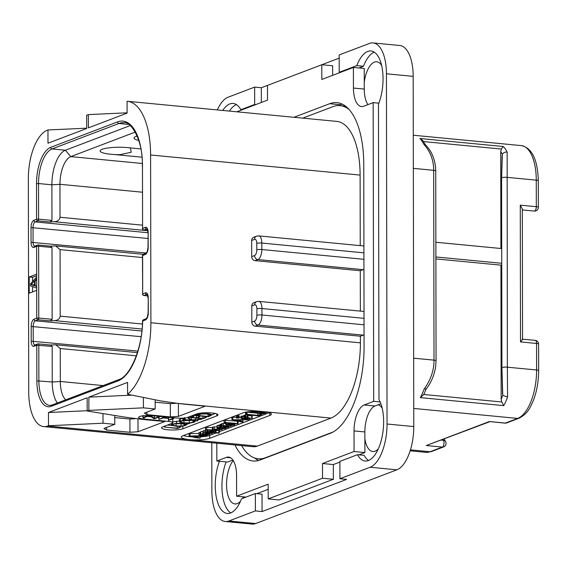 <?xml version="1.0" encoding="UTF-8"?>
<svg xmlns="http://www.w3.org/2000/svg" width="567" height="567" viewBox="0 0 567 567"><rect width="100%" height="100%" fill="white"/><g stroke="black" fill="none" stroke-linecap="round" stroke-linejoin="round"><path stroke-width="0.85" d="M387.041 424.01L413.782 426.575A37.486 16.67 95.5 0 1 396.872 469.816L255.646 523.547A37.486 16.67 95.5 0 1 252.003 524.071L225.262 521.505A37.486 16.67 -84.5 0 0 228.905 520.981L255.384 510.902L262.074 511.547L346.607 479.391L339.916 478.746L370.131 467.251A37.486 16.67 -84.5 0 0 387.041 424.01L386.432 73.788A37.486 16.67 -84.5 0 0 373.043 42.929A37.486 16.67 -84.5 0 0 369.393 43.453L339.179 54.949L339.208 72.314L340.32 72.42M413.782 426.575L413.173 76.354A37.486 16.67 95.5 0 0 399.778 45.495L373.043 42.929M255.384 510.902L255.356 493.538L241.514 498.804A33.736 15.004 95.5 0 1 227.31 513.454A33.736 15.004 95.5 0 1 215.942 495.111A33.736 15.004 95.5 0 1 219.422 461.262M211.782 442.735L211.867 490.646A37.486 16.67 -84.5 0 0 225.262 521.505M222.746 110.452A33.736 15.004 95.5 0 1 233.157 103.421A33.736 15.004 95.5 0 1 240.84 109.736L254.675 104.47L254.647 87.105L228.168 97.184A37.486 16.67 -84.5 0 0 217.281 109.927M226.113 461.899A33.736 15.004 -84.5 0 0 230.734 512.922M236.418 104.59A33.736 15.004 -84.5 0 0 229.429 111.089M241.946 109.842L240.84 109.736M374.255 52.157A33.736 15.004 -84.5 0 0 363.468 66.268L358.975 67.976M363.468 66.268L356.785 65.63A33.736 15.004 95.5 0 1 370.988 50.98A33.736 15.004 95.5 0 1 382.442 69.897A33.736 15.004 95.5 0 1 378.465 104.229L378.983 399.657A33.736 15.004 95.5 0 1 381.839 438.022A33.736 15.004 95.5 0 1 365.141 461.014A33.736 15.004 95.5 0 1 357.465 454.699L364.149 455.336A33.736 15.004 -84.5 0 0 368.564 460.482M255.356 493.538L262.039 494.183L262.074 511.547M339.186 58.132L261.33 87.75L261.359 102.457M381.612 65.425A23.545 10.468 -84.5 0 0 376.701 61.775A23.545 10.468 -84.5 0 0 374.411 62.108A23.545 10.468 -84.5 0 0 364.255 82.265L364.269 89.083A22.496 10 -84.5 0 0 367.94 104.611M332.652 75.34L332.631 65.779L321.801 64.737L321.829 79.451L353.404 67.445L364.234 68.479L364.255 82.265M232.902 460.064L227.672 462.048L216.842 461.014L226.353 457.392L230.627 457.803M233.228 460.553A23.545 10.468 -84.5 0 0 226.594 486.436A23.545 10.468 -84.5 0 0 234.972 503.943A23.545 10.468 -84.5 0 0 237.261 503.609A23.545 10.468 -84.5 0 0 240.486 501.299M242.655 498.372A23.545 10.468 -84.5 0 0 243.498 496.855M256.787 493.68L268.191 489.342M246.007 497.096L236.609 496.196L268.184 484.183L268.205 498.896L279.035 499.938L333.353 479.278L333.332 464.557L339.888 462.062M358.897 454.833L364.9 452.551L354.07 451.509L354.035 430.906L364.864 431.948L364.9 452.551M364.879 438.766A23.545 10.468 -84.5 0 0 372.803 451.509A23.545 10.468 -84.5 0 0 375.092 451.176A23.545 10.468 -84.5 0 0 378.317 448.858M382.215 408.283A23.545 10.468 -84.5 0 0 378.161 404.803L375.014 406A22.496 10 -84.5 0 0 364.864 431.948M380.882 403.768L378.161 404.803M356.785 65.63L339.208 72.314M357.465 454.699L339.888 461.382L339.916 478.746M254.647 87.105L261.33 87.75M254.675 104.47L255.788 104.576M380.152 401.968L373.688 401.344L373.164 102.627L363.66 106.242A22.496 10 -84.5 0 1 361.477 106.561A22.496 10 -84.5 0 1 353.439 88.041L364.269 89.083M378.876 103.173L373.164 102.627M373.688 401.344L364.184 404.958A22.496 10 -84.5 0 0 354.035 430.906M333.332 464.557L322.503 463.522L354.07 451.509M268.205 498.896L322.524 478.236L333.353 479.278M322.524 478.236L322.503 463.522M236.609 496.196L236.574 475.593A22.496 10 -84.5 0 0 228.536 457.08A22.496 10 -84.5 0 0 226.353 457.392M216.814 443.217L216.842 461.014M267.489 85.404L267.511 100.118L236.808 111.798M353.404 67.445L353.439 88.041M293.982 117.284L329.682 103.704A74.979 33.34 95.5 0 1 336.975 102.648A74.979 33.34 95.5 0 1 363.766 164.366L364.078 346.834A74.979 33.34 95.5 0 1 330.263 433.33L260.324 459.929A74.979 33.34 95.5 0 1 253.031 460.985A74.979 33.34 95.5 0 1 234.944 444.953M338.329 105.575L340.512 104.746L329.682 103.704M254.711 458.03A74.979 33.34 -84.5 0 0 258.545 460.51M342.298 104.172A74.979 33.34 -84.5 0 0 340.512 104.746M360.236 245.631L360.109 175.09A65.226 29.002 95.5 0 0 336.812 121.402L127.306 101.287A65.226 29.002 -84.5 0 0 127.072 101.266L127.093 113.124L88.388 127.851L88.367 114.605L86.673 115.25L86.694 128.496L47.989 143.217L47.968 129.971L47.288 130.233A41.986 18.668 -84.5 0 0 28.35 178.669L28.726 392.038A41.986 18.668 -84.5 0 0 43.723 426.597A41.986 18.668 -84.5 0 0 47.805 426.008L48.486 425.746L48.464 412.507L87.162 397.779L87.183 411.025L88.884 410.38L88.863 397.134L127.561 382.413L127.582 394.271A65.226 29.002 -84.5 0 0 150.9 322.736L150.602 154.982A65.226 29.002 -84.5 0 0 127.306 101.287M302.764 118.127L332.815 106.695A74.979 33.34 95.5 0 1 340.108 105.639A74.979 33.34 95.5 0 1 349.088 109.495M150.9 322.736L360.406 342.844L360.392 336.224L255.171 326.124A3.749 3.282 -110.8 0 1 251.826 322.127L251.798 305.939A3.749 3.282 -110.8 0 1 253.803 302.757L256.653 301.672A3.749 3.282 -110.8 0 0 254.647 304.855L251.798 305.939M251.677 240.458A3.749 3.282 -110.8 0 1 253.69 237.268L256.539 236.184A3.749 3.282 -110.8 0 0 254.533 239.366L251.677 240.458L251.705 256.638L254.562 255.554A4.947 2.197 -84.5 0 0 256.794 249.849L256.78 243.371A3.749 0.723 -0.1 0 1 261.819 243.052L363.915 252.847M360.35 311.12L360.279 270.743L255.058 260.643A3.749 3.282 -110.8 0 1 251.705 256.638M364.057 334.643A8.696 3.87 95.5 0 1 363.241 335.14L360.392 336.224M360.406 342.844A65.226 29.002 95.5 0 1 330.979 418.092L257.312 446.116A41.986 18.668 95.5 0 1 253.229 446.711L43.723 426.597M332.964 432.061L265.484 457.732A74.979 33.34 95.5 0 1 258.191 458.788A74.979 33.34 95.5 0 1 241.599 445.591M36.671 274.159L29.201 277.001L29.229 293.189L36.699 290.347L36.621 246.347A1.503 1.311 -110.8 0 1 37.954 245.001A1.503 0.666 -84.5 0 1 38.102 244.979A1.503 1.503 0 0 0 37.422 245.072L34.771 246.106M127.582 394.271L161.078 400.982L177.18 403.328A149.95 28.839 179.9 0 0 190.193 404.739L205.233 406.185L178.414 416.384L170.348 416.908L170.327 403.661L176.599 403.257M87.183 411.025L120.679 416.433A149.95 28.839 179.9 0 0 149.794 420.112L164.834 421.55L138.015 431.756L129.949 432.274L129.928 419.034L136.2 418.623M88.884 410.38L143.423 407.85L155.181 408.977L144.316 413.116L146.952 414.661L170.348 416.908M243.037 412.882A14.997 2.885 -0.1 0 1 263.194 411.585A14.997 2.885 -0.1 0 1 271.402 414.144A14.997 2.885 -0.1 0 1 269.779 415.455L209.684 438.312A14.997 2.885 -0.1 0 1 189.527 439.609A14.997 2.885 -0.1 0 1 181.32 437.058A14.997 2.885 -0.1 0 1 182.95 435.747L243.037 412.882M48.486 425.746L103.024 423.223L114.782 424.35L103.917 428.482L106.553 430.027L129.949 432.274M182.836 426.157L182.836 428.78A11.248 2.162 -0.1 0 1 170.192 429.928A11.248 2.162 -0.1 0 1 161.567 427.837A11.248 2.162 -0.1 0 1 162.786 426.852L171.95 423.365A7.499 1.439 179.9 0 0 172.765 422.713A7.499 1.439 179.9 0 0 168.661 421.437L143.926 419.063A9.745 1.878 -0.1 0 1 138.589 417.397A9.745 1.878 -0.1 0 1 152.75 415.703L177.485 418.077A7.499 1.439 179.9 0 0 187.564 417.425L196.735 413.938A11.248 2.162 -0.1 0 1 209.372 412.797A11.248 2.162 -0.1 0 1 218.004 414.881A11.248 2.162 -0.1 0 1 216.785 415.866L216.785 413.903M182.836 428.78L216.785 415.866M138.015 431.756L137.994 418.843M114.775 417.574L129.928 419.034M48.464 412.507L87.183 410.706M106.553 430.027L106.546 427.483M114.782 424.35L114.768 415.476M103.024 423.223L103.003 413.577M88.863 397.134L131.572 395.156M143.423 407.85L143.401 397.637M155.174 402.209L170.327 403.661M178.414 416.384L178.392 403.477M146.952 414.661L146.945 412.117M155.181 408.977L155.167 399.912M269.318 412.684L219.28 431.714M215.885 433.011L209.684 435.371A14.997 2.885 179.9 0 1 200.165 436.866M183.396 435.576A14.997 2.885 179.9 0 0 192.943 436.902M198.974 433.464L189.172 433.613L189.18 435.825L194.864 437.561L199.967 438.171L196.813 437.221L199.492 436.08L205.46 435.676L189.428 436.009M205.821 430.481L203.291 430.778L203.369 431.444L200.718 431.756L200.753 432.387M200.349 432.352L198.982 432.593L198.989 434.719M206.154 433.124L206.154 433.883L204.758 433.167L212.108 433.479L204.772 432.72L203.298 432.982L203.376 433.649L200.718 433.968L200.761 434.598L199.109 434.641L198.982 432.593M205.956 429.602L205.856 431.863M217.459 426.852L212.724 427.043L212.979 427.716M212.377 427.66L205.523 427.227L205.46 429.595L219.479 430.792L215.736 430.19L214.269 429.439L222.066 429.566L217.466 429.056L212.731 429.247L212.986 429.928L205.46 429.595M220.584 425.115L217.402 425.413L217.452 426.093M226.389 423.45L221.782 423.655L221.966 424.329M221.413 424.272L220.046 424.52L220.046 426.675M224.575 425.973L224.582 426.788L223.263 426.044L230.847 426.349L223.32 425.59L221.782 425.867L221.973 426.533L220.194 426.568L220.194 424.364L220.046 426.703M237.19 421.196L224.135 420.161L224.043 422.422M224.043 422.528L236.73 423.84L238.055 423.57L224.142 422.365L224.036 420.317M237.942 423.726L238.055 421.366L237.623 421.238M241.003 417.206L239.111 417.213M236.559 417.22L231.931 417.355L231.931 419.559L237.623 421.295L242.003 422.018L242.917 421.798L239.572 420.955L242.244 419.814L248.332 419.7L232.179 419.75M238.934 418.106L239.061 415.703L238.452 415.554L236.708 415.689L236.616 418.092L238.934 418.106L236.616 418.092M243.711 416.135L241.159 416.157L241.556 418.616L249.771 419.169L242.392 418.219L241.159 418.361L241.556 418.616M245.398 415.242L244.434 415.179L244.441 417.39L243.725 417.673L244.101 417.808L252.152 418.191L252.152 415.987L247.999 415.498L248.006 417.702L247.191 416.773L245.794 416.851L245.858 415.292M244.434 415.179L243.718 415.469L243.725 417.61M243.725 417.673L243.718 415.469M247.999 415.498L247.247 415.164M250.855 412.443L245.738 412.181L245.589 414.47M257.857 413.308L257.865 415.327L246.354 414.257L246.354 412.053L245.589 412.351M200.165 436.08L200.165 438.064M194.502 437.299L194.864 437.561M189.98 433.5L189.988 435.711M197.472 436.08L195.487 436.923L192.071 436.08L197.472 436.08M195.487 436.08L195.487 436.923M212.108 433.479L212.285 432.664L212.278 433.316M203.503 434.109L203.51 434.861L202.178 434.152L208.493 434.577L209.436 434.194L206.154 433.883M209.662 434.464L209.797 433.464M202.249 434.131L202.249 434.513L202.178 434.152M198.989 434.804L206.041 435.576L206.976 435.194L203.51 434.861M207.168 435.477L207.331 434.471L207.338 435.343M200.718 431.756L200.761 434.598M203.291 430.778L203.376 433.649M215.531 432.359L215.446 431.508L212.299 430.821L207.912 431.062L207.586 431.409L208.245 431.799L205.856 431.969L218.557 433.188L219.138 433.082L218.883 432.819L215.169 432.458L215.992 431.983L215.992 430.693M219.138 433.082L219.266 430.856M205.956 429.729L205.856 431.969M207.912 429.921L207.586 431.409M211.314 431.211L213.589 431.65L213.936 432.196L209.691 431.664L209.514 431.232L211.314 431.211M209.691 431.182L209.691 431.664L209.514 431.232M213.589 431.65L213.936 432.196L213.936 431.792M213.1 431.508L213.1 432.26M210.889 431.175L210.889 432.054M221.917 429.722L222.066 428.957M214.411 429.396L214.411 429.786L214.269 429.439M215.729 429.375L215.736 430.19M219.479 430.792L219.606 429.736L219.62 430.679M212.724 427.043L212.986 429.928M225.616 427.802L221.654 428.51L222.037 427.894L220.591 427.32L217.402 427.617L217.452 428.298L220.116 428.85L225.489 428.496L226.02 427.929L225.616 427.362M226.027 428L226.02 427.405L226.027 428M217.402 425.413L217.466 429.056M224.277 427.901L224.064 427.213M219.713 427.695L220.45 427.936L220.28 428.354L218.926 428.078L219.713 427.695M220.45 427.936L220.28 428.354L220.272 427.823M230.847 426.349L231.003 425.534L231.01 426.221M223.32 426.03L223.32 426.412L223.263 426.044M220.046 426.731L227.324 427.525L228.196 427.135L224.582 426.788M228.409 427.398L228.536 426.341L228.558 427.284M221.782 423.655L221.973 426.533M232.08 423.847L228.607 423.776L226.141 424.208L226.098 424.889L232.109 425.498L234.469 425.073L234.589 424.407L232.08 423.847L232.08 423.393M234.469 425.073L234.589 423.634M226.141 422.819L226.098 424.889M231.06 424.236L232.739 424.548L232.86 424.91L231.577 425.101L227.785 424.364L231.06 424.236M227.955 424.307L227.955 424.733L227.785 424.364M248.332 419.7L248.502 419.282M242.917 419.814L242.917 421.798M237.254 421.033L237.63 423.443M232.739 417.234L232.739 419.445M240.224 419.814L238.239 420.657L234.823 419.814L240.224 419.814M238.239 419.814L238.239 420.657M249.771 419.169L249.905 418.361M247.255 417.22L247.184 414.789M252.017 418.361L248.006 417.702M245.858 417.496L245.794 416.851L245.858 417.496L244.441 417.39M246.354 414.257L245.589 414.555L246.021 414.675L257.779 415.831L258.949 415.724L261.727 414.434L261.401 414.201L257.865 415.327M261.727 414.434L261.401 413.648M245.738 412.181L245.589 414.555M266.412 412.592L264.194 411.84L259.814 412.074L258.091 411.373L254.916 411.358L250.94 412.514L262.953 413.797L265.597 413.194L266.419 412.003L266.412 412.507M250.94 411.493L251.266 412.755M259.814 412.074L259.495 411.344M257.035 411.77L258.212 412.124L257.177 412.755L253.059 412.358L257.035 411.77M258.212 412.124L257.822 412.493L257.815 411.897M263.18 412.244L264.442 412.67L263.01 413.315L258.786 412.911L263.18 412.244M257.177 411.784L257.177 412.755M263.01 412.23L263.01 413.315M172.134 419.197A7.499 1.439 -0.1 0 1 172.758 419.771L172.765 422.713M147.292 416.44L151.191 416.816M158.065 417.475L158.831 417.546M163.339 417.978L168.47 418.474M142.296 415.923A9.745 1.878 179.9 0 0 142.884 416.001M186.656 424.378L190.101 423.074M195.034 421.196L195.941 420.849M197.642 420.204L199.513 419.495M206.303 416.908L207.111 416.603M211.796 414.817L215.311 413.485M180.604 426.419A11.248 2.162 179.9 0 0 181.178 426.306M171.921 425.484L167.499 425.059M179.356 421.083L172.191 421.947M191.483 420.423L183.637 420.622M194.75 420.735L194.75 421.487L193.063 422.224L189.314 422.89L183.999 422.869L180.745 422.146L181.242 421.168L183.836 420.572L183.807 418.283L180.313 418.871L179.704 420.034M192.149 417.638L191.27 417.553M188.166 417.645L187.195 417.553M205.141 416.412L205.148 417.319L202.908 418.418L202.901 416.213L199.697 415.909L199.697 416.759M195.395 415.491L193.978 415.356M169.887 417.347L168.505 417.872L168.838 420.182L173.545 418.659L174.154 417.759M155.039 415.923L154.011 415.824M180.419 426.341L180.419 427.036L177.188 428.198L164.614 427.093L177.535 428.475L180.54 427.149M180.54 426.334L180.54 427.057M164.607 426.157L164.714 427.249M177.18 426.292L177.188 428.198M179.427 426.356L179.427 427.1M182.305 423.464L176.599 423.351L172.191 424.159L171.603 425.335L175.642 426.171L181.39 426.292L185.487 425.555L186.387 424.336L182.305 423.464L182.305 422.947M186.656 423.237L186.656 424.711L186.387 423.237M171.206 423.648L171.603 425.335M185.31 424.421L184.58 425.448L181.079 426.065L176.131 425.952L172.673 425.25L173.141 424.251L176.876 423.57L181.752 423.677L185.565 424.747M172.673 424.463L172.673 425.25L172.318 424.86M182.376 423.74L175.572 423.691M194.29 420.693L194.29 421.479M195.034 421.6L195.034 420.764L195.034 421.586L194.006 422.316L189.598 423.117L183.439 423.081L179.711 422.245L180.32 421.075L183.495 420.423L183.488 418.212M179.349 419.594L179.711 422.245M183.807 418.283L183.495 420.423M180.738 421.401L180.745 422.146L180.434 421.777M201.42 419.169L191.462 419.906L188.981 418.12L188.237 418.297L190.795 420.104L184.466 419.63L196.962 420.948L191.277 420.154L201.604 419.311L201.42 418.531M197.543 420.877L197.373 419.658M184.459 418.049L184.601 419.764M188.194 417.184L188.237 418.297M188.556 417.05L188.556 418.134M188.981 416.887L188.981 418.12M189.187 416.809L189.194 418.219M191.462 417.702L191.462 419.906M190.207 416.419L190.335 417.532L202.972 418.701L206.239 417.369L205.148 417.319M206.239 417.369L206.076 416.504M206.239 416.518L206.239 417.284M192.773 415.448L192.773 416.27L190.335 417.532M192.9 415.398L192.773 416.27M193.262 415.257L192.9 416.213M196.402 415.597L196.402 417.794L191.582 417.333L193.907 416.298L193.262 416.171M193.907 416.298L193.751 415.072M193.907 415.016L193.907 416.206M202.908 418.418L197.366 417.886L199.57 416.717L196.402 417.794M199.619 416.823L199.57 415.873M199.612 415.88L199.612 416.724M207.572 413.726L201.717 413.733L197.302 414.633L195.395 415.59L208.365 416.724L211.796 415.001C211.789 414.42 210.378 413.995 207.572 413.726L207.572 412.741M195.36 414.463L195.275 415.37M195.558 414.385L195.565 415.257M195.877 414.264L195.877 415.271M210.704 415.009L208.061 416.44L196.728 415.349L201.611 413.995L207.068 413.945L210.704 415.065M208.472 414.116L203.886 413.832M208.061 414.236L208.061 416.44M166.542 417.028L162.772 417.702L159.178 419.297L163.714 417.836L168.335 417.199M172.24 417.574L173.183 418.049L168.838 420.182M158.873 417.17L159.178 419.297M148.455 415.505L142.927 417.61L144.004 417.695L149.511 415.597L154.125 418.815L160.716 416.469M154.458 416.143L154.458 418.354L150.602 415.554M159.681 416.369L154.458 418.354M142.919 415.831L143.224 417.709M88.367 114.605L127.093 112.812M47.968 129.971L86.694 128.177M36.671 275.746L32.546 277.32L32.553 281.523M29.201 277.001L32.546 277.32M34.729 246.099A4.798 2.133 95.5 0 1 33.056 242.152L33.035 227.438A4.798 2.133 95.5 0 1 35.197 221.903L37.911 220.868A1.503 0.666 95.5 0 0 38.591 219.138L36.572 219.273L36.515 183.658A31.49 14.005 95.5 0 1 50.718 147.335L117.596 121.891A54.73 24.338 95.5 0 1 142.473 166.174L142.579 228.416L145.294 227.388A6.301 2.8 95.5 0 1 148.157 232.484L148.185 247.198A6.301 2.8 95.5 0 1 145.343 254.463L142.629 255.497L142.693 293.904L145.407 292.87A6.301 2.8 95.5 0 1 148.27 297.966L148.299 312.679A6.301 2.8 95.5 0 1 145.457 319.944L142.7 320.993A54.73 24.338 95.5 0 1 118.049 380.875L51.172 406.319A31.49 14.005 95.5 0 1 36.855 380.847L36.791 345.232L34.077 346.267A6.301 2.8 95.5 0 1 31.213 341.171L31.192 326.457A6.301 2.8 95.5 0 1 34.034 319.193L36.749 318.158L38.762 318.03L38.634 246.22A1.503 0.666 -84.5 0 0 38.102 244.979L50.42 246.163L52.008 247.503L38.634 246.22L36.621 246.347L33.907 247.382A6.301 2.8 95.5 0 1 31.043 242.286L31.015 227.573A6.301 2.8 95.5 0 1 33.857 220.301L36.572 219.273A1.503 1.311 69.2 0 0 37.911 220.868L49.946 222.023L54.382 221.74C57.586 221.52 59.464 220.024 60.017 217.253L59.96 184.296A23.991 10.667 95.5 0 1 70.783 156.62L135.315 132.068M143.557 229.926A1.503 0.666 -84.5 0 0 143.777 230.039A1.503 0.666 -84.5 0 0 143.919 230.018L146.633 228.983A4.798 2.133 95.5 0 1 147.059 228.912M142.473 166.174L142.579 228.416A1.503 1.311 69.2 0 0 143.919 230.018L147.753 230.386M142.466 255.625L142.629 255.497A1.503 1.311 -110.8 0 1 143.43 254.222A1.503 1.503 0 0 0 142.466 255.625L142.693 293.904A1.503 1.311 69.2 0 0 144.032 295.499L146.747 294.471A4.798 2.133 95.5 0 1 147.172 294.401M143.671 295.414A1.503 0.666 -84.5 0 0 143.89 295.52A1.503 0.666 -84.5 0 0 144.032 295.499L147.867 295.868M142.7 320.993A1.503 1.311 -110.8 0 1 143.501 319.724A1.503 1.503 0 0 0 142.537 321.085L142.7 320.993M51.172 406.319A1.503 1.311 -110.8 0 1 51.973 405.051L49.584 405.398A29.987 13.332 95.5 0 1 38.875 380.712L38.811 345.105A1.503 0.666 -84.5 0 0 38.273 343.871A1.503 0.666 -84.5 0 0 38.131 343.893A1.503 1.311 -110.8 0 0 37.599 343.956L34.948 344.991M36.791 345.232A1.503 1.311 -110.8 0 1 37.599 343.956A1.503 1.503 0 0 1 38.273 343.871L50.598 345.048L52.178 346.387L36.791 345.232M36.699 290.347L36.749 318.158A1.503 1.311 69.2 0 0 38.088 319.76L50.116 320.915L52.136 319.313L52.008 247.503M52.136 319.313L38.762 318.03A1.503 0.666 95.5 0 1 38.088 319.76L35.374 320.787L141.863 331.015M142.466 257.538L60.074 249.629L60.194 316.145C59.634 318.916 57.756 320.412 54.552 320.624L50.116 320.915M50.208 246.142L55.637 245.894L60.074 249.629M36.515 183.658L38.528 183.531L38.591 219.138L51.958 220.421L49.946 222.023M51.958 220.421L51.895 184.814A29.987 13.332 95.5 0 1 65.425 150.22L130.261 125.555M57.352 403.002A29.987 13.332 95.5 0 1 52.242 381.995L52.178 346.387M50.378 345.034L55.807 344.779L60.251 348.514L60.308 381.478L103.123 385.588M130.403 147.909L131.204 152.261L120.055 154.663A82.47 82.47 0 0 1 108.361 153.962A19.129 3.678 -0.1 0 1 102.818 149.064A19.129 3.678 -0.1 0 1 127.915 147.626A19.129 3.678 -0.1 0 1 130.403 147.909L140.836 148.908M114.378 154.529L141.913 157.172M137.2 136.016A19.129 3.678 179.9 0 0 138.795 140.446M65.772 399.799A23.991 10.667 95.5 0 1 60.308 381.478L52.242 381.995L36.855 380.847M538.6 344.098A3.749 3.749 0 0 0 535.213 340.37A3.749 1.666 95.5 0 1 536.552 343.46A3.749 0.723 179.9 0 1 538.6 344.098L538.65 370.627C538.593 381.91 536.687 392.208 532.937 401.535C529.791 408.034 528.061 413.435 518.989 418.248A3.749 3.282 -110.8 0 1 517.657 418.418L505.417 423.081L489.378 421.536L505.055 423.131A3.749 3.749 0 0 0 506.742 422.904L506.742 422.904A3.749 3.282 -110.8 0 1 505.417 423.081A3.749 1.666 95.5 0 1 505.055 423.131M489.881 421.671L426.271 445.542L489.378 421.536M444.167 439.064L445.577 441.573A3.749 2.828 150.7 0 0 443.5 440.346A3.749 1.666 95.5 0 1 443.876 444.216A3.749 1.666 95.5 0 1 442.31 447.087L426.271 445.542M413.272 135.23L521.271 145.599A41.986 18.668 95.5 0 1 536.269 180.157L536.311 206.693A3.749 1.666 95.5 0 1 534.256 211.066A3.749 3.749 0 0 0 538.366 207.331A3.749 0.723 179.9 0 0 536.311 206.693L520.272 205.148L522.327 209.067L522.554 339.279M522.15 339.208C523.043 338.903 522.498 339.81 520.506 341.915L520.272 205.148M520.506 341.915L536.552 343.46L536.602 369.989L507.359 367.182L507.578 397.049A41.986 18.668 95.5 0 1 503.737 405.632L420.31 397.623A41.986 18.668 -84.5 0 0 424.151 389.04C430.757 379.883 434.046 370.251 434.01 360.137L413.662 358.188M521.271 145.599C531.988 147.852 537.665 159.589 538.317 180.802A3.749 0.723 179.9 0 0 536.269 180.157L507.026 177.351A3.749 0.723 179.9 0 0 501.582 178.003L502.341 154.352C503.298 152.615 504.906 151.878 507.153 152.154L507.359 367.182A3.749 0.723 179.9 0 0 501.915 367.834L502.759 395.334A38.237 17.003 95.5 0 1 501.164 399.218L501.774 401.975L423.818 394.49L426.228 388.834L424.151 389.04M426.157 388.962C430.821 383.235 433.953 376.049 435.555 367.395L436.066 360.775A3.749 0.723 -0.1 0 0 434.01 360.137L433.677 170.313C433.684 160.206 430.36 151.481 423.726 144.146A41.986 18.668 -84.5 0 0 419.856 138.497L503.283 146.506A41.986 18.668 95.5 0 1 507.153 152.154M413.336 168.356L433.677 170.313A3.749 0.723 -0.1 0 1 435.732 170.95C435.491 160.298 432.04 151.552 425.385 144.705L423.726 144.146M425.654 145.081L422.677 140.488L419.856 138.497M500.902 248.495L500.732 151.68L501.334 149.043L503.283 146.506M502.1 155.932L501.589 178.045L501.915 367.792M502.759 395.334L507.578 397.049M501.589 178.045A3.749 0.723 179.9 0 1 501.582 178.003L501.915 367.834A3.749 0.723 179.9 0 0 501.915 367.87L502.511 393.937M501.164 399.218L500.93 265.15L501.731 264.846M501.774 401.975L503.737 405.632M423.818 394.49L420.31 397.623M435.888 258.906L500.93 265.15M501.731 263.286L435.881 256.964M501.703 248.573L435.853 242.251M431.395 451.566L425.987 452.331A41.986 18.668 95.5 0 0 430.069 451.743A3.749 3.282 -110.8 0 0 431.395 451.566L443.642 446.909A3.749 3.282 -110.8 0 1 442.31 447.087L430.069 451.743L410.451 449.858M32.56 286.611L32.567 291.913M30.561 283.72L30.561 285.931L36.685 288.022L36.678 286.363L35.119 285.853L35.111 280.332L36.664 278.638L36.664 276.98L30.561 283.72M36.678 280.488L35.111 280.332M36.692 286.002L35.119 285.853M31.086 284.627L34.587 280.807L34.594 285.775L31.086 284.627L33.758 284.882L34.594 283.975M34.594 285.158L33.758 284.882M363.943 269.162A8.696 3.87 95.5 0 1 363.128 269.658L360.279 270.743M370.131 467.251L396.872 469.816M228.905 520.981L255.646 523.547M386.432 73.788L413.173 76.354M364.184 404.958L375.014 406M251.826 322.127L254.675 321.035A4.947 2.197 -84.5 0 0 256.908 315.33A3.749 0.723 -0.1 0 1 261.947 315.004L261.933 308.533L364.028 318.335M256.794 249.849A3.749 0.723 -0.1 0 1 261.834 249.523L363.929 259.325M254.562 255.554A3.749 3.282 69.2 0 0 257.907 259.558A8.696 3.87 -84.5 0 0 261.834 249.523L261.819 243.052A8.696 3.87 -84.5 0 0 258.715 235.886L256.539 236.184M255.171 326.124L258.02 325.04A8.696 3.87 -84.5 0 0 261.947 315.004L364.042 324.806M256.908 315.33L256.894 308.859A3.749 0.723 -0.1 0 1 261.933 308.533A8.696 3.87 -84.5 0 0 258.828 301.375L364.021 311.467M256.894 308.859A4.947 2.197 -84.5 0 0 254.647 304.855M150.602 154.982L360.109 175.09M254.675 321.035A3.749 3.282 69.2 0 0 258.02 325.04L363.241 335.14M177.18 403.328L330.979 418.092M257.312 446.116L47.805 426.008M269.772 412.84L269.779 415.455M209.684 438.312L209.684 435.371M199.924 436.08L199.924 437.972M211.938 432.628L211.938 433.195M207.777 432.231L207.777 432.791M209.436 433.429L209.436 434.194M206.976 434.435L206.976 435.194M200.215 432.337L200.222 434.542M204.772 430.509L204.772 432.72M212.299 430.339L212.299 430.821M215.446 430.644L215.446 431.508M218.883 430.906L218.883 432.819M207.153 429.843L207.161 431.693M221.676 428.95L221.676 429.46M219.216 429.701L219.223 430.523M206.714 427.121L206.721 429.325M214.255 426.767L214.255 428.971M224.815 427.284L224.815 427.794M218.961 425.101L218.968 427.305M220.591 426.88L220.591 427.32M223.086 427.121L223.093 428.524M230.663 425.534L230.663 426.065M226.389 425.009L226.396 425.661M228.196 426.306L228.196 427.135M220.634 424.258L220.641 426.462M221.343 424.265L221.35 426.476M223.313 423.386L223.32 425.59M228.607 423.06L228.607 423.776M231.577 424.3L231.577 425.101M229.6 424.151L229.6 425.03M225.326 420.055L225.326 422.266M242.676 419.814L242.683 421.706M237.481 415.554L237.488 417.759M238.452 415.554L238.459 417.766M249.466 418.318L249.466 418.9M242.385 416.008L242.392 418.219M241.705 416.029L241.705 418.233M251.812 415.859L251.812 418.07M245.008 415.207L245.008 417.411M260.636 413.57L260.636 414.193M247.006 412.074L247.006 414.286M259.941 413.506L259.941 414.328M260.062 413.52L260.062 414.279M261.72 411.465L261.727 411.833M252.159 411.408L252.159 411.933M263.967 412.365L263.974 413.038M168.654 420.161L168.661 421.437M143.926 419.063L143.919 417.716M179.533 426.356L179.533 427.043M165.203 425.93L165.203 427.043M176.592 421.139L176.599 423.351M172.191 423.266L172.191 424.159M184.58 424.123L184.58 425.448M181.079 423.861L181.079 426.065M176.124 423.747L176.131 425.952M180.313 418.871L180.32 421.075M182.879 418.248L182.886 420.452M183.992 420.657L183.999 422.869M189.314 420.686L189.314 422.89M193.056 420.572L193.063 422.224M193.843 420.65L193.843 421.664M193.907 420.657L193.907 421.536M200.973 418.489L200.973 419.155M185.182 417.957L185.189 419.566M195.75 417.985L195.75 419.545M205.275 416.426L205.275 417.262M192.638 415.498L192.638 416.341M198.599 415.781L198.599 416.78M198.698 415.795L198.698 416.731M205.204 416.419L205.204 417.291M201.717 412.974L201.717 413.733M197.302 413.747L197.302 414.633M209.45 414.3L209.45 416.008M162.772 416.667L162.772 417.702M172.354 417.596L172.354 418.616M33.907 247.382A1.503 1.311 -110.8 0 1 34.707 246.106M31.043 242.286L146.364 253.031M31.015 227.573L148.008 238.473M33.857 220.301A1.503 1.311 69.2 0 0 35.197 221.903L147.994 232.732M142.352 192.206L59.96 184.296L51.895 184.814L38.528 183.531A29.987 13.332 95.5 0 1 52.058 148.937L118.935 123.493A53.234 23.672 95.5 0 1 124.116 122.741C129.545 120.452 143.451 138.717 142.31 166.308M50.718 147.335A1.503 1.311 69.2 0 0 52.058 148.937L65.425 150.22L70.783 156.62L142.267 163.48M117.596 121.891A1.503 1.311 69.2 0 0 118.935 123.493L128.773 124.435M145.294 227.388A1.503 1.311 69.2 0 0 146.633 228.983L147.179 229.04M148.157 232.484L148.022 247.325L147.2 251.705L146.144 253.187L143.43 254.222M145.343 254.463A1.503 1.311 -110.8 0 1 146.144 253.187M145.407 292.87A1.503 1.311 69.2 0 0 146.747 294.471L147.292 294.521M148.27 297.966L148.136 312.807L147.314 317.187L146.265 318.668L143.501 319.724M145.457 319.944A1.503 1.311 -110.8 0 1 146.265 318.668M118.049 380.875A1.503 1.311 -110.8 0 1 118.85 379.607C129.8 376.694 142.36 348.84 142.537 321.085M34.077 346.267A1.503 1.311 -110.8 0 1 34.885 344.991M34.899 344.984A4.798 2.133 95.5 0 1 33.233 341.043L33.205 326.323A4.798 2.133 95.5 0 1 35.374 320.787A1.503 1.311 69.2 0 1 34.034 319.193M31.213 341.171L137.873 351.086M31.192 326.457L141.112 336.685M54.552 320.624L142.062 329.03M54.382 221.74L147.824 230.712M60.194 316.145L142.423 324.033M60.017 217.253L142.409 225.163M136.328 355.821L60.251 348.514M538.65 370.627A3.749 0.723 179.9 0 0 536.602 369.989A41.986 18.668 95.5 0 1 517.657 418.418L413.754 408.446M443.025 439.503L443.5 440.346L441.339 440.141M423.521 141.573L501.334 149.043M500.732 151.68A38.237 17.003 95.5 0 1 502.341 154.352M265.484 457.732L265.98 457.782M256.78 243.371A4.947 2.197 -84.5 0 0 254.533 239.366M255.058 260.643L257.907 259.558L363.128 269.658M189.116 435.874L189.116 433.663M209.811 434.343L209.811 433.464M198.974 434.761L198.967 432.55M200.357 434.258L200.349 432.054M202.929 433.287L202.922 431.076M219.287 432.968L219.28 430.757M205.821 431.912L205.821 429.708M222.073 429.602L222.073 428.957M205.424 429.531L205.417 427.32M212.377 429.531L212.377 427.32M217.019 427.929L217.019 425.725M221.413 426.157L221.413 423.946M234.901 424.726L234.894 423.662M225.723 424.541L225.716 422.33M238.069 423.613L238.069 421.409M224.022 422.472L224.022 420.267M231.868 419.608L231.868 417.404M239.111 417.978L239.104 415.767M236.559 418.021L236.559 415.809M249.927 419.048L249.927 418.361M241.003 418.467L240.996 416.263M247.722 416.908L247.722 414.704M252.159 418.226L252.159 416.022M243.718 417.645L243.711 415.434M245.398 417.163L245.398 414.952M261.855 414.328L261.855 413.69M245.568 414.512L245.568 412.308M250.855 412.613L250.848 411.5M259.863 411.982L259.863 411.358M180.611 427.093L180.604 426.334M164.487 427.178L164.48 426.207M197.642 420.806L197.635 419.637M184.367 419.693L184.36 417.489M188.166 418.212L188.166 417.199M206.303 417.319L206.303 416.525M190.158 417.475L190.158 416.44M193.978 416.249L193.978 414.987M168.47 420.104L168.47 417.9M158.831 419.219L158.824 417.007M142.884 417.638L142.884 415.434M142.416 228.551A1.503 1.503 0 0 0 143.777 230.039L147.76 230.422M147.101 228.919L147.994 232.612M142.53 294.032A1.503 1.503 0 0 0 143.89 295.52L147.874 295.903M147.214 294.401L148.107 298.093M118.85 379.607L51.973 405.051M143.253 254.299L55.637 245.894M137.405 352.61L55.807 344.779M522.327 209.925L534.256 211.066M535.213 340.37L522.554 339.158M518.989 418.248L506.742 422.904M436.066 360.775L435.732 170.95M538.317 180.802L538.366 207.331M425.987 452.331L410.154 450.815M443.642 446.909A3.749 3.749 0 0 0 445.577 441.573M262.287 459.185L258.191 458.788M258.828 301.375L256.653 301.672M258.715 235.886L363.908 245.986M345.516 106.164L340.108 105.639"/></g></svg>
